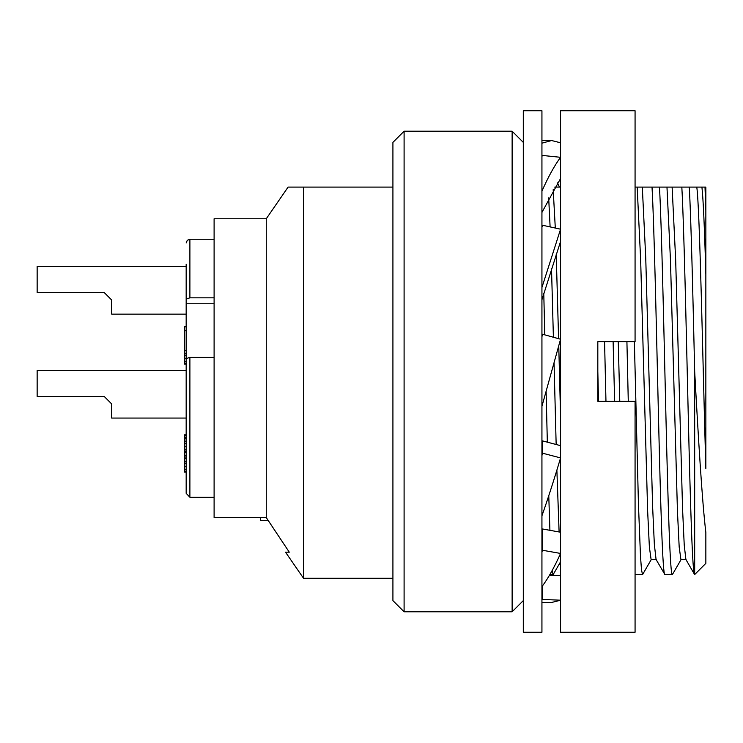 <?xml version="1.0" encoding="UTF-8"?>
<svg xmlns="http://www.w3.org/2000/svg" width="743" height="743" viewBox="0 0 743 743"><rect width="100%" height="100%" fill="white"/><g stroke="black" fill="none" stroke-linecap="round" stroke-linejoin="round"><path stroke-width="1.11" d="M214.105 357.337L189.892 357.337L189.892 497.243L214.105 497.243L189.892 497.243L186.168 493.315L186.168 472.084L184.301 472.084L184.301 434.831L186.168 434.831L186.168 420.306M189.892 357.337L186.168 358.655L186.168 493.315M186.168 363.271L186.168 290.29M214.105 297.832L189.892 297.832L186.168 299.141L186.168 303.757L214.105 303.757M186.168 299.141L186.168 264.211M186.168 368.147L186.168 364.051L184.301 364.051L184.301 326.799L186.168 326.799M186.168 469.706L184.301 469.706M186.168 471.294L184.301 471.294M186.168 435.621L184.301 435.621M186.168 437.209L184.301 437.209M186.168 438.797L184.301 438.797M186.168 441.175L184.301 441.175M186.168 443.552L184.301 443.552M186.168 446.719L184.301 446.719M186.168 449.886L184.301 449.886M186.168 451.475L184.301 451.475M186.168 452.264L184.301 452.264M186.168 455.44L184.301 455.44M186.168 457.029L184.301 457.029M186.168 458.607L184.301 458.607M186.168 461.784L184.301 461.784M186.168 463.363L184.301 463.363M186.168 466.539L184.301 466.539M186.168 330.756L184.301 330.756M186.168 350.575L184.301 350.575M186.168 353.742L184.301 353.742M186.168 355.33L184.301 355.33M186.168 358.498L184.301 358.498M186.168 361.674L184.301 361.674M186.168 363.253L184.301 363.253M260.672 517.555L260.672 520.518L268.214 520.518L289.287 552.179L285.526 552.179L289.287 552.179L266.263 517.555L266.263 218.758L214.105 218.758L214.105 517.555L266.263 517.555M186.168 314.131L111.654 314.131L111.654 299.977L104.206 292.519L37.15 292.519L37.15 266.449L186.168 266.449M104.206 292.519L111.654 299.977L104.206 292.519L111.654 299.977L111.654 314.131M186.168 418.068L111.654 418.068L111.654 403.913L104.206 396.456L37.15 396.456L37.15 370.385L186.168 370.385M104.206 396.456L111.654 403.913L104.206 396.456L111.654 403.913L104.206 396.456L111.654 403.913L104.206 396.456L111.654 403.913L111.654 418.068M523.304 142.387L512.131 131.214L512.131 611.786L404.099 611.786L404.099 131.214L392.917 142.387L392.917 600.613L404.099 611.786M523.304 600.613L512.131 611.786M647.924 187.097L652.02 187.097C654.165 224.405 656.301 324.719 658.447 414.984C660.583 505.964 662.728 576.187 664.874 574.534L656.06 559.442L654.342 544.313L652.623 506.754L645.751 258.118L642.314 187.097L635.07 187.097M664.874 574.534L672.508 574.367L681.136 559.451M642.314 187.097L659.468 187.097C661.604 224.414 663.75 324.719 665.895 414.984C668.031 505.964 670.177 576.196 672.322 574.534M617.962 401.304L628.281 401.304L626.916 341.696M635.07 574.534L642.714 574.358L651.332 559.442M634.373 341.696L638.441 504.107L640.485 556.08L641.497 569.853L642.519 574.534M598.514 401.304L597.818 371.398M604.57 341.696L605.963 401.304L598.477 401.304M549.894 574.534L553.34 574.274M543.774 293.485L544.786 334.852M546.114 391.32L547.331 442.178M548.771 495.73L549.913 530.326M552.151 570.522L553.108 574.525M677.727 187.097L694.881 187.097M659.468 187.097L681.823 187.097C683.959 224.405 686.105 324.719 688.25 414.984C690.386 505.964 692.532 576.187 694.677 574.534L694.491 574.376M694.677 371.5L694.677 574.534L705.85 563.352L705.85 532.508C702.126 501.386 698.401 439.243 694.677 371.5C692.875 293.949 691.074 218.748 689.272 187.097L696.776 187.097C699.795 207.13 702.822 363.921 705.85 468.61L705.85 210.492L705.005 187.097L696.776 187.097L701.921 187.097C703.24 198.883 704.55 227.98 705.85 274.39M558.513 187.097L554.705 187.097M666.973 187.097L670.455 259.827L677.44 511.091L679.186 547.089L680.932 559.618L686.086 559.618M685.176 187.097L687.832 187.097M705.005 187.097L705.85 187.097L705.85 210.492M702.479 187.097L703.147 187.097M635.274 187.097L636.77 187.097M656.264 559.628L651.119 559.628L649.373 547.034L647.636 510.97L640.652 259.771L637.169 187.097L640.42 187.097M548.687 197.898L550.108 226.903M551.51 268.39L553.396 337.238M554.046 362.686L556.154 444.509M556.879 470.096L559.107 531.969M560.51 553.554L560.566 554.092M553.191 189.641L555.3 228.045M556.219 254.06L558.587 338.678M558.764 345.681L560.566 416.526M618.26 341.696L619.773 401.304M613.114 341.696L614.628 401.304M672.118 187.097L675.684 260.226L682.557 508.723L684.229 545.056L685.882 559.451L694.501 574.367M266.263 218.758L288.098 187.097L303.515 187.097L303.515 578.258L285.526 552.179M303.515 187.097L392.917 187.097M512.131 131.214L404.099 131.214M541.935 371.5L541.935 110.726L523.304 110.726L523.304 632.274L541.935 632.274L541.935 371.5M541.935 212.405L560.566 178.506M541.935 191.165C548.139 177.057 554.352 165.773 560.566 157.302L542.613 155.463L541.935 156.355M541.935 227.191L542.613 225.268L560.566 229.197L541.935 287.476M541.935 299.745L560.566 241.438M541.935 586.645C548.139 578.407 554.352 567.336 560.566 553.433L542.613 550.284L541.935 551.835M541.935 530.576L542.613 528.997L542.613 550.284M560.566 532.229L542.613 528.997M542.613 585.744L542.613 599.443L541.935 599.833M541.935 602.471L551.603 602.471L560.566 600.205L542.613 599.443M560.566 575.723L549.504 575.212M541.935 515.809C548.139 498.154 554.352 478.854 560.566 457.911L542.613 453.211L541.935 455.524M541.935 443.237L542.613 440.924L542.613 453.211M560.566 445.661L542.613 440.924M541.935 406.31L560.566 339.226L542.613 334.248L541.935 336.69M541.935 143.167L551.603 140.529L560.566 142.795M557.445 182.843L559.442 187.097M559.674 563.315L560.566 564.494L558.894 564.661M597.818 371.5L597.818 401.304L635.07 401.304L635.07 632.274L560.566 632.274L560.566 110.726L635.07 110.726L635.07 341.696L597.818 341.696L597.818 401.304M626.962 341.696L615.706 341.696M189.892 297.832L189.892 239.246L187.273 240.323L186.168 242.98M214.105 239.246L189.892 239.246M560.566 561.782L553.294 574.348M303.515 578.258L392.917 578.258M551.603 140.529L541.935 140.529"/></g></svg>

